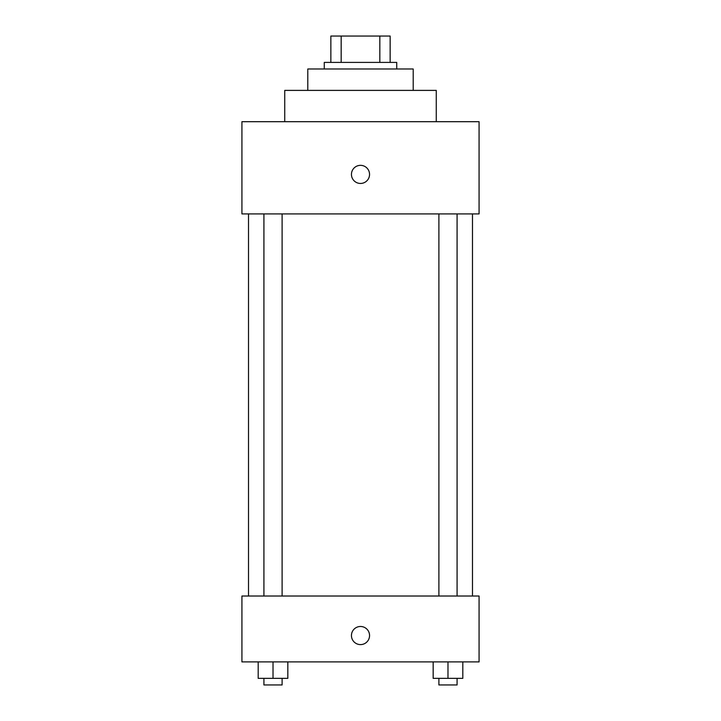 <?xml version="1.0" encoding="UTF-8"?>
<svg xmlns="http://www.w3.org/2000/svg" width="721" height="721" viewBox="0 0 721 721"><rect width="100%" height="100%" fill="white"/><g stroke="black" fill="none" stroke-linecap="round" stroke-linejoin="round"><path stroke-width="1.08" d="M341.168 62.403L341.168 36.05L330.858 36.05L330.858 62.403L330.858 36.05M341.168 36.05L390.142 36.05L390.142 62.403M379.832 62.403L379.832 36.05M324.27 68.991L324.27 62.403L396.73 62.403L396.73 68.991M307.795 90.395L307.795 68.991L413.205 68.991L413.205 90.395M284.741 121.696L284.741 90.395L436.259 90.395L436.259 121.696M241.923 121.696L479.077 121.696L479.077 213.921L241.923 213.921L241.923 121.696M360.5 183.449A9.058 9.058 0 0 1 352.659 169.868A9.058 9.058 0 0 1 368.341 169.868A9.058 9.058 0 0 1 360.5 183.449M241.923 596.015L479.077 596.015L479.077 661.896L241.923 661.896L241.923 596.015M360.5 644.601A9.058 9.058 0 0 1 352.659 631.01A9.058 9.058 0 0 1 368.341 631.01A9.058 9.058 0 0 1 360.5 644.601M433.168 661.896L433.168 678.362L462.81 678.362L462.81 661.896L462.81 678.362M447.984 678.362L447.984 661.896M457.078 678.362L457.078 684.95L438.891 684.95L438.891 678.362M258.19 661.896L258.19 678.362L287.832 678.362L287.832 661.896L287.832 678.362M273.016 678.362L273.016 661.896M282.109 678.362L282.109 684.95L263.922 684.95L263.922 678.362M472.489 596.015L472.489 213.921M248.511 596.015L248.511 213.921M438.891 213.921L438.891 596.015M457.078 213.921L457.078 596.015M282.109 596.015L282.109 213.921M263.922 596.015L263.922 213.921"/></g></svg>

